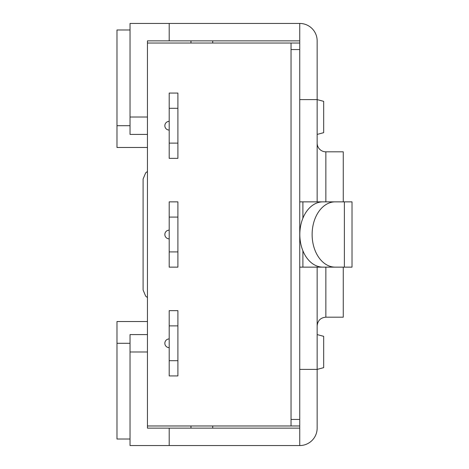 <?xml version="1.0" encoding="UTF-8"?>
<svg xmlns="http://www.w3.org/2000/svg" width="469" height="469" viewBox="0 0 469 469"><rect width="100%" height="100%" fill="white"/><g stroke="black" fill="none" stroke-linecap="round" stroke-linejoin="round"><path stroke-width="0.7" d="M317.15 134.415L323.68 132.663L323.68 101.351L317.15 99.604L317.15 201.863M299.744 428.144L169.198 428.144L169.198 445.55L299.744 445.55L299.744 369.396L299.744 419.438L291.044 419.438L291.044 49.562L299.744 49.562L299.744 369.396L317.15 369.396L323.68 367.649L323.68 336.337L317.15 334.585M299.744 425.969L291.044 425.969L291.044 43.031L299.744 43.031M291.044 43.031L147.442 43.031L147.442 425.969L291.044 425.969M212.715 428.144L212.715 425.969M130.036 439.025L116.98 439.025L116.98 343.29L130.036 343.29M130.036 125.71L116.98 125.71L116.98 147.471L147.442 147.471M116.98 125.71L116.98 29.975L130.036 29.975M212.715 40.856L212.715 43.031L212.715 40.856M147.442 321.529L116.98 321.529L116.98 343.29M143.092 234.5L143.092 179.017L143.092 289.983L145.689 296.185L147.442 297.522M322.895 201.863A32.637 23.075 90 0 0 299.82 234.5A32.637 23.075 90 0 0 322.895 267.137L335.206 267.137A32.637 23.075 -90 0 1 312.125 234.5A32.637 23.075 -90 0 1 335.206 201.863L322.895 201.863M335.206 201.863L352.02 201.863L352.02 267.137L335.206 267.137M332.07 267.137L299.744 267.137L299.744 201.863L332.07 201.863M317.15 267.137L317.15 428.144A17.406 17.406 0 0 1 299.744 445.55M317.15 40.856L317.15 99.604L299.744 99.604L299.744 23.45A17.406 17.406 0 0 1 317.15 40.856L317.15 49.562M169.198 445.55L130.036 445.55L130.036 334.585L147.442 334.585L130.036 334.585M169.198 428.144L147.442 428.144L147.442 425.969M317.15 419.438L317.15 428.144M299.744 40.856L169.198 40.856L169.198 23.45L130.036 23.45L130.036 134.415L147.442 134.415L130.036 134.415M169.198 23.45L299.744 23.45M169.198 40.856L147.442 40.856L147.442 43.031M325.855 201.863L325.855 151.821A8.706 8.706 0 0 1 317.15 143.115M343.261 267.137L343.261 317.179L325.855 317.179L325.855 267.137M325.855 151.821L343.261 151.821L343.261 201.863M169.198 130.065A4.35 4.35 0 0 1 164.848 125.71A4.35 4.35 0 0 1 169.198 121.36A4.35 4.35 0 0 0 164.848 125.71A4.35 4.35 0 0 0 169.198 130.065M169.198 108.304L169.198 143.115L177.903 143.115L177.903 108.304L169.198 108.304L169.198 93.073L177.903 93.073L177.903 108.304M177.903 143.115L177.903 158.346L169.198 158.346L169.198 143.115M169.198 238.85A4.35 4.35 0 0 1 164.848 234.5A4.35 4.35 0 0 1 169.198 230.15A4.35 4.35 0 0 0 164.848 234.5A4.35 4.35 0 0 0 169.198 238.85M169.198 217.094L169.198 251.906L177.903 251.906L177.903 217.094L169.198 217.094L169.198 201.863L177.903 201.863L177.903 217.094M177.903 251.906L177.903 267.137L169.198 267.137L169.198 251.906M169.198 347.64A4.35 4.35 0 0 1 164.848 343.29A4.35 4.35 0 0 1 169.198 338.935A4.35 4.35 0 0 0 164.848 343.29A4.35 4.35 0 0 0 169.198 347.64M169.198 325.885L169.198 360.696L177.903 360.696L177.903 325.885L169.198 325.885L169.198 310.654L177.903 310.654L177.903 325.885L169.198 325.885M177.903 360.696L177.903 375.927L169.198 375.927L169.198 360.696M190.959 425.969L190.959 428.144M190.959 40.856L190.959 43.031M344.375 201.863L344.375 267.137M302.892 201.863L302.892 218.226M302.892 250.774L302.892 267.137M299.744 201.863L299.744 267.137M147.442 351.99L130.036 351.99M147.442 117.01L130.036 117.01M147.442 171.478L145.689 172.815L143.092 179.017M325.855 317.179C320.614 317.648 317.718 320.55 317.15 325.885"/></g></svg>
